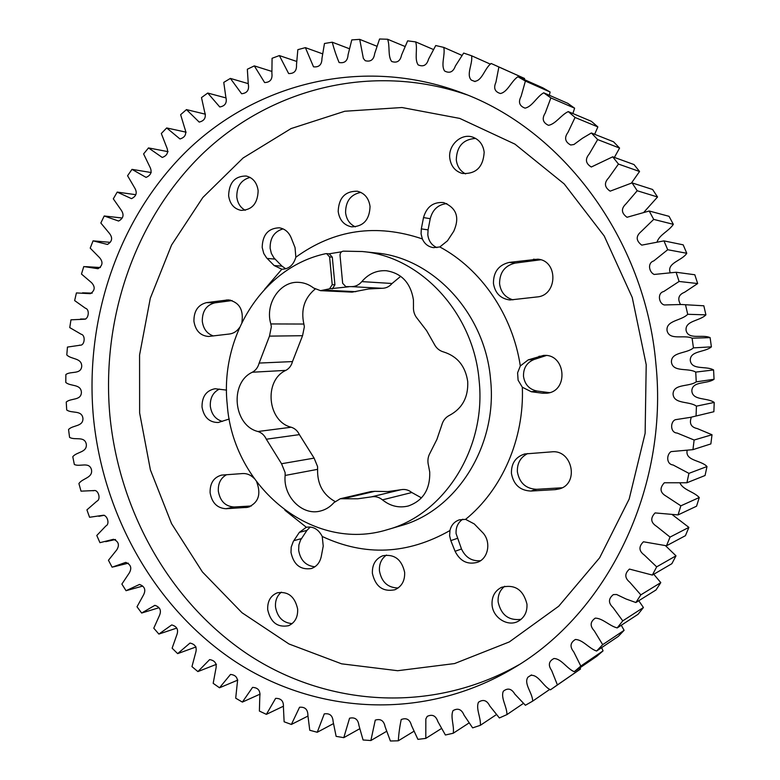 <?xml version="1.0" encoding="UTF-8"?>
<svg xmlns="http://www.w3.org/2000/svg" width="780" height="780" viewBox="0 0 780 780"><rect width="100%" height="100%" fill="white"/><g stroke="black" fill="none" stroke-linecap="round" stroke-linejoin="round"><path stroke-width="1.17" d="M542.422 393.198L546.819 393.208C569.176 391.404 565.744 353.233 543.416 355.446L528.265 359.843L520.318 365.956L517.598 372.82L518.105 380.211L522.337 387.231L531.277 391.735L542.422 393.198L548.116 392.486L537.069 391.043C529.327 389.444 524.803 384.569 523.507 376.418C523.253 368.16 526.783 362.515 534.085 359.492L546.283 355.534M455.081 551.294C460.142 561.298 467.62 564.954 477.545 562.273C488.728 558.402 491.468 541.008 482.225 532.135L474.269 523.936L465.592 519.363L459.352 519.841C454.34 521.596 451.201 525.154 449.953 530.536L449.631 535.753L450.811 540.608L455.081 551.294L461.487 548.983L456.085 533.608C455.725 527.319 457.948 522.522 462.764 519.217M449.953 530.536C407.638 554.521 365.069 556.501 322.238 536.474C318.474 529.21 313.18 526.149 306.365 527.28L284.895 510.217M326.635 253.627L329.355 253.89L332.309 257.166L329.599 256.922L326.635 253.627L325.699 253.685C262.84 267.033 219.755 336.326 227.233 404.527C232.859 486.798 312.526 553.234 387.757 529.562C444.308 514.303 486.496 448.305 479.125 380.523C473.655 312.916 420.42 256.288 362.359 251.531L343.258 251.15C341.113 251.56 340.041 252.993 340.031 255.431L342.664 283.286L345.813 286.63L348.738 286.777L329.55 288.815L320.522 290.657L313.599 288.015C309.192 284.593 304.346 282.711 299.042 282.38C280.156 280.654 264.673 303.829 270.835 323.944L271.352 326.771L269.49 336.122L259.145 363.07C258.034 367.302 255.762 370.363 252.33 372.235C229.349 382.707 233.395 425.568 257.927 431.506C261.651 432.695 264.449 435.269 266.331 439.218L281.541 463.739L285.119 472.573L285.148 475.449C282.867 496.294 302.26 516.106 320.463 511.007C325.679 509.691 330.154 506.912 333.889 502.661L340.275 498.742L357.737 498.79L371.241 496.899C375.268 496.09 379.012 497.075 382.463 499.853C390.331 506.171 398.931 508.219 408.252 506.005C423.014 500.76 430.18 489.45 429.731 472.085L428.532 465.631C427.343 461.087 427.859 456.856 430.082 452.946L436.898 439.433L441.841 424.876C443.108 420.41 445.712 417.202 449.641 415.262C462.345 408.398 468.37 397.186 467.727 381.605C465.436 366.19 457.411 356.314 443.654 351.975C439.433 350.805 436.273 348.143 434.187 344.009L426.601 330.642L417.388 318.659C414.463 315.237 413.166 311.191 413.478 306.501L413.449 299.939C410.66 282.906 401.583 273.166 386.217 270.719C376.565 270.221 368.443 273.848 361.832 281.609C358.956 284.983 355.475 286.65 351.361 286.621L346.076 286.63M328.887 253.851L341.562 251.794M93.424 417.281C103.009 515.541 155.152 608.712 235.667 661.84C316.124 714.304 423.891 721.617 513.396 668.197C606.821 613.675 668.938 489.119 655.883 363.665C645.167 238.846 561.863 128.895 460.785 92.42C362.739 55.984 257.731 83.031 188.097 149.682C118.531 216.986 84.454 318.62 93.424 417.281M315.139 289.058C304.473 297.931 300.719 309.592 303.869 324.041L304.366 326.752L302.552 335.712L269.49 336.122M302.552 335.712L292.481 361.579C291.398 365.635 289.195 368.569 285.851 370.373C263.533 380.425 267.423 421.57 291.223 427.235C294.84 428.376 297.56 430.843 299.383 434.626L314.116 458.123L317.577 466.586L317.596 469.345L285.148 475.449M320.522 290.657L352.072 292.139L368.755 288.941L381.937 288.288C385.905 288.317 389.288 286.718 392.067 283.491L400.715 276.305M465.553 173.891C460.18 171.015 457.09 166.316 456.29 159.812C456.748 146.386 463.203 139.259 475.654 138.421M449.767 158.057C450.898 166.101 455.052 171.23 462.248 173.443C475.917 174.272 483.22 167.193 484.175 152.207C483.122 144.563 479.261 139.522 472.582 137.085C461.175 133.049 448.1 145.207 449.767 158.057M521.069 619.349C508.726 620.792 501.082 615.001 498.137 601.946C497.708 595.335 499.892 590.109 504.709 586.267M492.053 604.841C492.823 617.74 507.848 627.217 518.3 621.212C524.482 617.575 527.368 611.861 526.958 604.091C523.243 589.612 514.78 584.015 501.54 587.311C494.822 590.821 491.654 596.661 492.053 604.841M527.728 453.541C520.465 457.207 517.013 463.32 517.384 471.89C519.47 482.995 525.895 488.806 536.63 489.304L562.126 487.773M555.321 489.625L530.858 491.049C520.016 490.532 513.542 484.663 511.436 473.44C511.202 463.359 515.639 456.865 524.725 453.96L551.743 451.854C572.325 449.358 579.481 483.678 559.435 488.875L555.321 489.625L560.888 487.89M509.203 262.411L537.839 259.174C558.392 260.686 557.642 295.523 537.069 296.946L509.983 299.978C500.594 298.769 495.076 293.231 493.438 283.364C493.409 271.947 498.664 264.966 509.203 262.411L515.209 263.094C504.758 265.61 499.541 272.522 499.58 283.813C500.799 292.227 505.284 297.57 513.006 299.842M436.956 247.63C431.671 245.271 428.63 241 427.82 234.809L428.064 229.876L430.238 218.702C432.627 209.547 438.165 204.506 446.842 203.599M421.317 228.881L421.073 233.864L422.36 238.924C424.573 243.925 428.279 246.831 433.485 247.64L439.822 246.948L447.476 240.815L453.755 231.27C459.888 217.396 456.514 207.831 443.625 202.595C433.329 201.757 426.631 206.749 423.511 217.581L421.317 228.881L428.064 229.876M250.088 177.411C241.147 179.858 236.72 186.361 236.798 196.93C237.569 203.171 240.386 207.617 245.251 210.278M258.141 190.651C257.722 203.473 252.047 210.054 241.108 210.386C234.01 208.864 229.846 203.96 228.618 195.673C229.076 182.588 234.916 176.036 246.158 176.017C252.964 177.723 256.952 182.598 258.141 190.651M281.385 592.166C277.056 595.696 275.096 600.62 275.506 606.938C277.397 617.302 282.945 622.859 292.149 623.62M297.648 609.024C297.989 617.204 294.957 622.762 288.541 625.706C277.524 627.744 270.572 622.401 267.696 609.667C267.365 601.243 270.562 595.627 277.3 592.81C288.073 591.133 294.86 596.544 297.648 609.024M219.414 389.074C213.008 392.311 209.976 398.044 210.317 406.253C211.507 414.336 215.524 419.386 222.368 421.395M229.281 418.997L218.185 422.516C209.264 422.438 203.873 417.271 202.02 407.023C201.932 396.562 206.291 390.468 215.085 388.732L226.531 390.107M232.07 300.563L214.9 302.835C206.388 304.99 202.195 311.161 202.303 321.35C203.375 328.945 207.07 333.811 213.389 335.946M239.392 327.746C236.808 331.363 233.522 333.45 229.534 333.996L208.455 336.473C200.333 335.741 195.497 330.681 193.928 321.302C193.81 311.015 198.032 304.785 206.593 302.611L228.364 299.881C239.207 302.152 243.721 309.65 241.897 322.384M226.619 474.679C220.72 477.945 217.961 483.444 218.332 491.176C220.126 501.208 225.4 506.483 234.166 506.99L251.345 505.986M256.766 482.128C261.319 494.5 258.356 502.895 247.864 507.312L226.044 508.726C217.23 508.209 211.916 502.885 210.103 492.755C209.888 483.2 213.73 477.311 221.618 475.098L242.707 473.548C246.909 473.343 250.643 474.893 253.919 478.198M310.284 526.978L306.95 530.371L300.563 540.043L298.886 544.908L298.642 550.222C300.436 560.323 305.848 565.841 314.896 566.787M322.238 536.474L323.232 546.107L321.243 556.579C319.878 562.682 316.573 566.67 311.308 568.552C300.436 570.112 293.66 564.74 290.989 552.425L291.223 547.063L293.329 541.408L299.344 532.379L306.218 527.319M283.062 228.881C274.306 231.484 269.997 237.929 270.124 248.216L271.352 253.393L273.907 257.849L281.99 266.146L285.821 268.808M264.703 289.195L281.843 269.227L274.141 265.551L266.546 257.819L263.767 253.49L262.187 247.455C262.519 234.809 268.193 228.257 279.211 227.799C284.69 228.686 288.659 231.972 291.115 237.656L295.035 247.562L295.854 257.215C334.162 229.476 376.321 223.373 422.36 238.924M360.828 192.377C350.707 194.464 345.618 201.22 345.579 212.647C346.456 219.463 349.713 224.201 355.348 226.863M370.042 206.456C369.554 219.755 363.412 226.551 351.634 226.843C343.97 225.235 339.485 220.116 338.189 211.497C338.744 197.857 345.111 191.1 357.279 191.217C364.562 193.07 368.813 198.149 370.042 206.456M386.47 555.048C381.371 558.714 379.031 564.008 379.45 570.931C381.615 582.104 387.845 587.788 398.141 587.983M404.644 572.335C404.986 580.788 401.729 586.599 394.865 589.768C382.96 592.098 375.473 586.648 372.392 573.407C372.06 564.632 375.541 558.743 382.824 555.74C394.417 553.888 401.69 559.416 404.644 572.335M335.029 501.501C323.008 494.754 317.197 484.039 317.596 469.345M340.275 498.742L371.007 491.566L374.761 491.322L344.156 498.498M421.493 497.894L411.83 492.521C408.496 489.879 404.878 488.943 400.978 489.723L387.913 491.575L374.761 491.322M515.209 263.094L540.696 259.779M461.487 548.983C465.523 557.486 471.861 561.395 480.529 560.713M548.116 392.486L549.617 392.613M524.413 79.648L524.569 78.478L493.73 64.633L498.878 66.992L495.934 82.231C493.321 88.12 494.822 91.884 500.458 93.522C507.76 91.933 511.192 81.198 517.891 76.742L542.88 87.857L550.105 92.011L525.398 81.061L521.108 96.33C518.057 102.082 519.373 106.021 525.057 108.147C532.37 106.577 536.679 96.749 543.699 92.81L567.713 103.291L574.616 108.186L550.875 97.919L545.23 113.051C541.73 118.618 542.831 122.713 548.535 125.336C555.877 123.864 560.986 114.982 568.269 111.598L591.347 121.3L597.86 126.916L575.055 117.468L568.006 132.327C564.106 137.699 565.003 141.931 570.707 145.002L573.924 144.514L582.358 138.323L591.357 132.98L613.529 141.775L619.583 148.073L597.665 139.571L589.222 154.001C584.912 159.169 585.614 163.507 591.318 167.008L612.709 156.809L634.023 164.56L639.551 171.493L618.462 164.063L608.624 177.918C603.934 182.871 604.451 187.288 610.155 191.159L632.063 182.891L652.597 189.482L657.54 196.989L637.211 190.749L625.989 203.863C620.938 208.621 621.28 213.096 627.023 217.279L649.213 211L669.045 216.323L673.335 224.328L653.698 219.394L641.101 231.621C635.71 236.213 635.924 240.718 641.745 245.134L663.956 240.883L683.173 244.832L686.77 253.276L667.709 249.727L653.767 260.92C647.068 262.977 649.213 272.415 654.196 274.453L676.104 272.249L694.814 274.755L697.671 283.549L679.087 281.463L663.77 291.505C656.975 293.007 658.876 303.79 664.384 304.96L681.437 304.502L703.823 305.789L681.437 304.502M549.354 95.287L550.105 92.011M572.871 113.529L574.616 108.186M594.652 134.287L597.86 126.916M614.386 157.423L619.583 148.073M631.42 183.095L639.551 171.493M643.909 212.228L657.54 196.989M657.111 241.82C659.607 234.536 668.947 231.124 673.335 224.328M670.127 272.454C666.754 262.802 682.295 260.588 686.77 253.276M680.492 304.453C677.293 298.691 678.639 294.635 684.548 292.276L697.671 283.549M713.875 411.723L690.524 417.339L713.875 411.723L714.217 402.441C707.294 397.43 692.445 400.813 691.831 390.809C692.289 380.806 707.207 384.248 714.061 379.265L713.583 369.954C706.251 365.635 691.762 370.441 690.28 360.526C689.871 350.503 705.003 352.492 711.389 346.856L710.112 337.633C702.439 334.035 688.438 340.226 686.108 330.486C684.83 320.551 700.05 321.067 705.91 314.847L703.823 305.789M690.524 417.339L675.363 419.698C670.078 421.765 670.205 432.832 677.147 433.046L694.132 440.027L692.942 449.651L710.863 443.918L712.013 434.743L697.32 428.59C691.06 427.264 689.072 423.442 691.373 417.144M692.942 449.651L671.063 451.61C666.49 454.477 666.13 464.227 673.101 464.987L688.925 473.363L686.907 482.761L705.062 475.507L707.002 466.537C701.191 460.161 685.21 460.931 687.102 450.567M686.907 482.761L664.326 482.771C659.402 488.173 660.017 492.648 666.169 496.177L680.862 505.82L678.044 514.917L696.55 506.2L699.26 497.523C693.712 491.566 683.417 490.132 680.043 483.132M678.044 514.917L655.093 512.918C650.208 518.096 650.695 522.561 656.545 526.305L670.059 537.088L666.481 545.776L685.435 535.684L688.876 527.377L672.321 514.693M666.481 545.776L643.432 541.778C638.527 546.653 638.84 551.09 644.368 555.087L656.663 566.855L652.363 575.075L671.873 563.687L675.997 555.828L665.467 545.659M652.363 575.075L629.46 569.078C624.497 573.592 624.605 577.98 629.801 582.26L640.828 594.867L635.875 602.53L656.019 589.963L660.787 582.621L653.767 574.255M635.875 602.53L626.038 598.991L616.59 594.496L613.343 594.604C608.293 598.699 608.195 603.028 613.041 607.581L622.762 620.87L617.204 627.919L638.079 614.279L643.422 607.523L638.771 600.727M617.204 627.919C609.414 625.969 602.735 618.248 595.247 618.13C590.129 621.777 589.807 626.018 594.282 630.835L602.687 644.66L596.593 651.037L618.238 636.451L624.107 630.328L621.289 625.248M596.593 651.037C588.958 648.492 582.884 639.678 575.406 639.473C570.209 642.642 569.654 646.756 573.729 651.836L580.817 666.052L574.255 671.716L596.739 656.321L603.057 650.871L601.643 647.634M574.255 671.716C566.836 668.596 561.463 658.759 553.995 658.505C548.75 661.177 547.96 665.164 551.635 670.459L557.398 684.908L550.826 689.559L580.505 669.006L580.086 667.729M329.55 288.815L332.221 284.671L334.922 284.827L332.251 288.951M329.599 256.922L332.221 284.671M281.843 269.227L281.911 269.227C288.844 269.1 293.494 265.093 295.854 257.215M550.826 689.559L550.436 689.832C543.143 686.351 538.375 674.32 530.731 675.383L527.972 677.167C523.37 683.524 532.642 693.088 532.682 701.123L525.398 705.266L514.849 694.122C511.612 688.642 507.78 687.667 503.334 691.216C500.467 697.905 507.136 706.797 506.922 714.607L499.375 717.961L489.762 705.939C486.935 700.274 483.171 699.046 478.462 702.244C475.663 708.776 481.075 717.727 480.353 725.312L472.631 727.876L464.032 715.114C461.623 709.312 457.957 707.811 453.034 710.619C450.157 716.927 454.467 725.907 453.238 733.239L445.399 735.004L437.873 721.607C435.874 715.708 432.325 713.963 427.216 716.371L425.831 718.955L425.802 738.397L417.914 739.362L411.479 725.458C409.9 719.492 406.477 717.512 401.222 719.53C399.789 726.209 398.804 733.307 398.278 740.805L390.4 741L385.096 726.697C383.916 720.691 380.64 718.497 375.268 720.125L370.87 740.532L363.07 739.976L358.917 725.39C358.137 719.384 355.017 716.986 349.557 718.214L343.795 737.656L336.131 736.359L333.128 721.617C332.738 715.63 329.784 713.057 324.265 713.895L317.245 732.264L309.757 730.265L307.905 715.475C307.885 709.527 305.107 706.777 299.559 707.245L291.379 724.454L284.125 721.792L283.413 707.05C283.764 701.171 281.161 698.275 275.613 698.373L266.38 714.353L259.389 711.058L259.798 696.472C260.51 690.67 258.092 687.648 252.544 687.394L242.375 702.088L235.706 698.188L237.208 683.855C238.261 678.161 236.028 675.022 230.519 674.427L219.511 687.784L213.184 683.329L215.768 669.337C217.142 663.76 215.105 660.524 209.625 659.607L197.896 671.59L191.958 666.617L195.575 653.045C197.272 647.605 195.409 644.28 189.998 643.061L177.655 653.63L172.126 648.19L176.748 635.115C178.747 629.821 177.06 626.418 171.717 624.926L158.876 634.072L153.777 628.192L159.374 615.703C161.645 610.535 160.144 607.084 154.859 605.338L141.648 613.041L137.007 606.772L143.53 594.925C146.065 589.904 144.729 586.404 139.513 584.444L126.038 590.704L121.875 584.083L129.295 572.949C132.073 568.035 130.884 564.515 125.726 562.38L112.115 567.197L108.449 560.274L116.737 549.9C119.73 545.074 118.667 541.534 113.548 539.282L99.947 542.675L96.788 535.48L105.914 525.925C110.185 523.975 107.055 514.742 103.009 515.297L89.563 517.276L86.921 509.867L96.886 501.169C101.195 499.463 98.368 489.635 94.127 490.561L81.013 491.156L78.916 483.571C82.427 478.13 93.083 478.043 91.455 469.579C89.076 461.351 79.813 467.22 74.344 464.47L72.784 456.739C76.664 451.688 87.311 452.644 86.287 444.093C84.493 435.698 74.831 440.612 69.566 437.356L68.552 429.526C72.784 424.895 83.343 426.875 82.924 418.285C81.734 409.763 71.731 413.712 66.71 409.958L66.242 402.08C70.805 397.888 81.218 400.891 81.403 392.301C80.818 383.711 70.541 386.656 65.783 382.434L65.871 374.546C70.727 370.812 80.925 374.819 81.724 366.288C81.744 357.679 71.263 359.609 66.797 354.929L67.441 347.081L80.398 345.189C84.757 345.345 85.722 335.147 81.169 334.25L69.752 327.6L70.96 319.819L84.503 319.225C88.598 319.059 89.973 309.368 85.41 308.246L74.646 300.583L76.411 292.929L90.383 293.68C95.004 290.54 95.394 286.865 91.562 282.672L81.471 274.053L83.782 266.555L98.026 268.71C102.707 265.668 103.223 261.992 99.587 257.673L90.207 248.137L93.064 240.854L107.445 244.452C112.213 241.566 112.876 237.88 109.454 233.415L100.835 223.012L104.218 215.982L118.609 221.042C123.484 218.361 124.322 214.685 121.134 210.034L113.305 198.832L117.205 192.095L131.498 198.647C136.48 196.189 137.504 192.543 134.56 187.697L127.579 175.744L131.986 169.357L146.065 177.392C151.154 175.198 152.373 171.58 149.692 166.559L143.598 153.913L148.502 147.917L162.24 157.453C167.447 155.542 168.86 151.973 166.471 146.767L161.314 133.507L166.696 127.949L179.975 138.967C185.289 137.358 186.898 133.858 184.801 128.466L180.638 114.68L186.459 109.6L199.183 122.09C204.584 120.812 206.398 117.39 204.623 111.832L201.493 97.597L207.733 93.044L219.765 106.967C225.245 106.031 227.263 102.707 225.82 97.003L223.762 82.397L230.383 78.409L241.615 93.746C247.153 93.161 249.376 89.954 248.284 84.113L247.338 69.244L254.309 65.881L264.625 82.563C270.192 82.358 272.62 79.277 271.889 73.32L272.074 58.285L279.367 55.575L288.639 73.544C294.226 73.73 296.849 70.805 296.498 64.75L297.843 49.666L305.389 47.639L313.521 66.827C319.098 67.412 321.906 64.652 321.945 58.529L324.47 43.495L332.231 42.198C334.162 49.452 336.453 56.218 339.095 62.507C344.633 63.502 347.627 60.928 348.075 54.766L351.78 39.907L359.707 39.37L363.363 58.422L365.206 60.694C370.666 62.108 373.825 59.728 374.683 53.566L379.567 39L387.592 39.244C390.166 46.205 387.631 55.799 391.619 61.464C396.981 63.297 400.296 61.142 401.583 55L407.638 40.852L415.691 41.905C417.817 49.208 414.2 58.987 418.139 64.886C423.355 67.138 426.826 65.228 428.552 59.143L435.737 45.532L443.771 47.395C445.429 55.01 440.593 64.945 444.6 70.999C449.641 73.651 453.229 71.984 455.383 65.998L463.651 53.069L471.578 55.76C472.992 63.638 465.913 74.539 471.305 80.077L474.357 81.305C482.157 81.237 484.575 68.24 491.127 63.482L493.73 64.633M126.038 590.704L142.701 586.082M141.648 613.041L158.788 607.795M158.876 634.072L176.631 628.134M177.655 653.63L196.034 646.951M197.896 671.59L216.479 664.307M219.511 687.784L237.841 680.072M242.375 702.088L260.11 694.112M266.38 714.353L283.452 706.202M291.379 724.454L307.934 716.079M317.245 732.264L333.401 723.645M343.795 737.656L359.677 728.764M370.87 740.532L386.568 731.347M398.278 740.805L413.897 731.289M425.802 738.397L441.451 728.52M453.238 733.239L469.034 722.962M480.353 725.312L496.421 714.597M506.922 714.607L523.429 703.394M532.682 701.123L549.822 689.344M557.398 684.908L580.505 669.006M580.817 666.052L603.057 650.871M602.687 644.66L624.107 630.328M622.762 620.87L643.422 607.523M640.828 594.867L660.787 582.621M656.663 566.855L675.997 555.828M670.059 537.088L688.876 527.377M680.862 505.82L699.26 497.523M688.925 473.363L707.002 466.537M694.132 440.027L712.013 434.743M714.061 379.265L696.238 381.849C689.091 387.075 673.54 383.458 673.062 393.949C673.706 404.43 689.198 400.901 696.423 406.156L714.217 402.441M696.423 406.156L696.072 415.896M711.389 346.856L693.44 347.87C686.78 353.769 670.995 351.683 671.434 362.183C672.974 372.587 688.087 367.555 695.74 372.099L713.583 369.954M695.74 372.099L696.238 381.849M705.91 314.847L687.707 314.291C681.593 320.814 665.72 320.278 667.066 330.691C669.503 340.899 684.089 334.415 692.094 338.189L710.112 337.633M692.094 338.189L693.44 347.87M685.523 304.795L687.707 314.291M676.104 272.249L679.087 281.463M663.956 240.883L667.709 249.727M649.213 211L653.698 219.394M632.063 182.891L637.211 190.749M612.709 156.809L618.462 164.063M591.357 132.98L597.665 139.571M568.269 111.598L575.055 117.468M543.699 92.81L550.875 97.919M517.891 76.742L525.398 81.061M524.569 78.478L498.878 66.992M490.503 64.194L471.578 55.76M461.984 55.399L443.771 47.395M433.407 49.501L415.691 41.905M404.966 46.459L387.592 39.244M376.867 46.225L359.707 39.37M349.323 48.701L332.231 42.198M322.501 53.8L305.389 47.639M296.595 61.405L279.367 55.575M271.781 71.399L254.309 65.881M248.206 83.626L230.383 78.409M226.044 97.939L207.733 93.044M205.403 114.202L186.459 109.6M186.147 132.181L166.696 127.949M168.09 151.671L148.502 147.917M151.222 172.546L131.986 169.357M135.681 194.668L117.205 192.095M121.972 217.99L104.218 215.982M110.243 242.346L93.064 240.854M332.309 257.166L334.922 284.827M348.738 286.777L348.221 286.748M518.788 664.843C430.726 714.607 326.05 706.046 247.923 654.381C169.777 602.062 119.233 511.378 109.902 415.76C101.176 319.751 134.141 220.867 201.523 154.791C269.002 89.359 370.744 61.649 466.694 94.741M139.63 412.961L150.403 469.911L171.551 523.624L202.41 571.945L242.005 612.739L288.99 643.987L341.611 663.829L397.673 670.712L454.565 663.566L509.311 641.93L558.724 606.216L599.635 557.788L629.177 499.044L645.128 433.329L646.21 364.689L632.249 297.502L604.237 236.008L564.203 183.934L514.956 144.134L459.761 118.414L401.973 107.523L344.789 111.247L291.047 128.583L243.107 157.979L202.82 197.506L171.571 245.018L150.296 298.272L139.571 355.007L139.63 412.961M522.337 387.231C524.355 438.974 501.988 489.801 465.592 519.363M387.757 529.562L400.52 525.808C456.271 510.744 497.806 445.965 490.571 379.48C485.219 313.18 432.822 257.615 375.58 252.915L362.359 251.531M392.067 283.491L361.832 281.609M528.265 359.843L534.085 359.492M206.593 302.611L214.9 302.835M293.777 540.696L301.421 538.609M267.121 258.433L275.018 259.096M274.141 265.551L281.99 266.146M299.344 532.379L306.95 530.371M245.915 507.575L249.736 506.746M226.044 508.726L234.166 506.99M226.327 299.988L230.393 300.115M423.511 217.581L430.238 218.702M533.491 259.194L539.292 259.906M531.277 391.735L537.069 391.043M538.931 356.304L544.654 355.982M530.858 491.049L536.63 489.304M450.811 540.608L457.255 538.405M381.937 288.288L351.361 286.621M355.885 291.671L324.47 290.17M303.869 324.041L270.835 323.944M292.481 361.579L259.145 363.07M285.851 370.373L252.33 372.235M291.223 427.235L257.927 431.506M299.383 434.626L266.331 439.218M314.116 458.123L281.541 463.739M400.978 489.723L371.241 496.899M411.83 492.521L382.463 499.853M439.822 246.948C481.094 269.09 512.596 314.759 520.318 365.956M93.034 490.766L94.555 490.513M98.855 516.311L104.296 515.258M105.67 541.691L115.508 539.507M113.519 566.865L128.32 563.17M529.172 676.416L531.492 674.934M529.913 675.928L531.336 675.022M472.914 80.701L475.088 81.588M85.605 266.643L100.396 267.53M82.534 292.822L92.215 293.144M80.516 319.01L85.712 319.049M79.462 345.189L80.73 345.169M348.485 286.777L345.813 286.63"/></g></svg>
